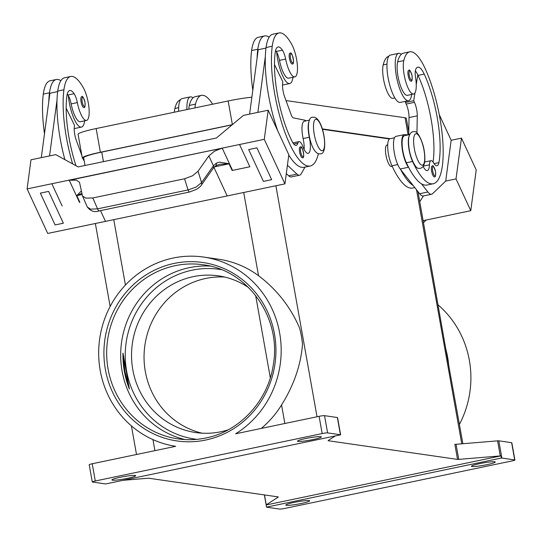 <?xml version="1.0" encoding="UTF-8"?>
<svg xmlns="http://www.w3.org/2000/svg" width="542" height="542" viewBox="0 0 542 542"><rect width="100%" height="100%" fill="white"/><g stroke="black" fill="none" stroke-linecap="round" stroke-linejoin="round"><path stroke-width="0.81" d="M122.987 353.093A87.953 83.827 -81.8 0 0 124.375 371.419A87.953 83.827 -81.8 0 0 129.382 388.987L122.987 353.093L124.904 371.494L129.382 388.987M408.532 100.697L400.281 102.418A24.187 6.917 -101.8 0 1 388.086 77.696A24.187 6.917 -101.8 0 1 390.382 55.067L398.634 53.346A24.187 6.917 78.2 0 0 396.337 75.975A24.187 6.917 78.2 0 0 408.532 100.697A24.187 6.917 78.2 0 0 411.703 94.43M408.682 70.338L409.129 70.325C409.447 69.098 410.423 70.907 412.056 75.738C412.333 80.087 411.961 81.876 410.931 81.097A5.495 1.572 -101.8 0 1 410.768 81.104A5.495 1.572 -101.8 0 1 408.214 75.758A5.495 1.572 -101.8 0 1 408.682 70.338A5.495 1.572 -101.8 0 1 408.851 70.331M67.269 94.084A21.992 6.287 -101.8 0 1 67.933 95.006A10.996 3.144 -101.8 0 1 68.36 95.704A10.996 3.144 -101.8 0 1 71.151 103.895A18.692 5.345 78.2 0 0 75.758 117.594A18.692 5.345 78.2 0 0 80.331 121.72L86.517 120.426A18.692 5.345 78.2 0 0 88.963 107.783A18.692 5.345 78.2 0 0 83.441 87.96A52.012 14.871 78.2 0 0 70.724 76.483A52.012 14.871 78.2 0 0 63.929 89.776A70.365 20.122 78.2 0 0 72.642 163.894M75.975 165.723A61.571 17.608 -101.8 0 1 66.876 96.137A21.992 6.287 -101.8 0 1 69.749 90.521A21.992 6.287 -101.8 0 1 74.118 93.712A10.996 3.144 -101.8 0 1 77.337 102.601A18.692 5.345 78.2 0 0 81.95 116.3A18.692 5.345 78.2 0 0 86.517 120.426M292.937 77.276A24.187 6.917 -101.8 0 1 289.767 83.549A24.187 6.917 -101.8 0 1 277.572 58.827A24.187 6.917 -101.8 0 1 276.671 52.161A10.996 3.144 -101.8 0 1 279.462 60.352A18.692 5.345 78.2 0 0 284.076 74.051A18.692 5.345 78.2 0 0 288.642 78.177L294.828 76.883A18.692 5.345 78.2 0 0 297.273 64.241A18.692 5.345 78.2 0 0 291.752 44.417A52.012 14.871 78.2 0 0 279.035 32.94A52.012 14.871 78.2 0 0 272.24 46.233A70.365 20.122 78.2 0 0 282.077 124.023A70.365 20.122 78.2 0 0 310.227 166.001A70.365 20.122 78.2 0 0 318.384 153.732M290.085 53.184A5.495 1.572 78.2 0 0 289.923 53.191A5.495 1.572 78.2 0 0 289.455 58.611A5.495 1.572 78.2 0 0 292.009 63.956A5.495 1.572 78.2 0 0 292.172 63.949C295.417 65.297 291.82 50.819 290.37 53.177L289.923 53.191M308.913 121.781A16.49 4.715 78.2 0 0 309.313 137.248A15.393 4.404 -101.8 0 1 308.195 153.393A15.393 4.404 -101.8 0 1 302.842 146.523A10.996 3.144 78.2 0 0 299.021 141.611A10.996 3.144 78.2 0 0 297.836 143.19A15.393 4.404 -101.8 0 1 296.176 145.392A15.393 4.404 -101.8 0 1 292.091 141.394A61.571 17.608 -101.8 0 1 275.187 52.594A21.992 6.287 -101.8 0 1 278.06 46.971A21.992 6.287 -101.8 0 1 282.429 50.169A10.996 3.144 -101.8 0 1 285.648 59.058A18.692 5.345 78.2 0 0 290.261 72.757A18.692 5.345 78.2 0 0 294.828 76.883M300.146 146.977L300.586 146.963C302.036 144.612 305.641 159.084 302.395 157.742A5.495 1.572 -101.8 0 1 302.226 157.742A5.495 1.572 -101.8 0 1 299.672 152.404A5.495 1.572 -101.8 0 1 300.146 146.977A5.495 1.572 -101.8 0 1 300.309 146.977M83.692 107.499A5.495 1.572 78.2 0 0 83.861 107.492C84.884 108.271 85.257 106.483 84.979 102.133C83.346 97.303 82.37 95.494 82.059 96.72L81.612 96.733A5.495 1.572 78.2 0 0 81.137 102.153A5.495 1.572 78.2 0 0 83.692 107.499M68.36 95.704A24.187 6.917 78.2 0 0 69.261 102.37A24.187 6.917 78.2 0 0 81.456 127.092A24.187 6.917 78.2 0 0 84.627 120.819M81.381 190.96L76.795 195.54M213.101 168.447A4.397 3.279 -144.8 0 0 213.142 168.399A4.397 3.279 -144.8 0 0 213.175 168.345A4.397 3.279 -144.8 0 0 213.426 165.784L201.583 182.579L196.075 187.071L188.054 189.944L97.56 208.86L92.811 197.952L85.656 198.128L82.479 195.947L79.505 182.295L76.368 180.147L69.64 180.222L221.827 148.21A13.191 7.967 -24.9 0 1 222.22 148.122L264.286 139.335L284.929 183.867L227.179 195.94L213.948 167.403M215.797 165.71A4.397 2.27 -128.2 0 0 215.858 165.669L219.95 164.26L229.015 163.718L219.368 162.119L216.217 163.257L213.426 165.784L208.846 155.906L214.354 151.299L221.827 148.21M229.015 163.718L232.145 170.479A13.191 7.967 -24.9 0 1 232.538 170.391L222.22 148.122M198.033 171.231L192.552 175.784L184.571 178.772L188.054 189.944A4.397 1.26 78.2 0 0 189.219 191.882A4.397 1.26 78.2 0 0 189.612 191.997L196.455 189.382C199.178 187.586 200.791 186.191 201.292 185.195A4.397 3.279 35.2 0 1 201.278 185.208A4.397 3.279 35.2 0 0 201.326 185.147A4.397 3.279 35.2 0 0 201.583 182.579L198.033 171.231L208.846 155.906M189.673 191.976A4.397 1.26 78.2 0 1 189.619 191.997L99.125 210.913A4.397 1.26 78.2 0 1 98.725 210.797A4.397 1.26 78.2 0 1 97.56 208.86L90.46 209.144L87.309 207.024L82.479 195.947M392.198 166.347L391.52 166.489A10.996 3.144 -101.8 0 1 391.188 166.496A10.996 3.144 -101.8 0 1 386.08 155.811A10.996 3.144 -101.8 0 1 387.022 144.965L387.706 144.822M423.16 166.489A15.393 4.404 78.2 0 0 427.299 170.595A15.393 4.404 78.2 0 0 429.467 164.809A10.996 3.144 -101.8 0 1 431.012 160.676A10.996 3.144 -101.8 0 1 433.519 162.783A15.393 4.404 78.2 0 0 437.028 165.737A15.393 4.404 78.2 0 0 438.912 162.6A61.571 17.608 78.2 0 0 424.23 74.118A21.992 6.287 78.2 0 0 417.787 67.154A21.992 6.287 78.2 0 0 415.721 69.417A10.996 3.144 78.2 0 0 415.585 77.818A18.692 5.345 -101.8 0 1 415.741 90.88A18.692 5.345 -101.8 0 1 413.593 94.03A18.692 5.345 -101.8 0 1 405.748 81.659A18.692 5.345 -101.8 0 1 403.804 60.596A52.012 14.871 -101.8 0 1 409.766 51.815A52.012 14.871 -101.8 0 1 425.009 68.292A70.365 20.122 -101.8 0 1 442.76 140.791A70.365 20.122 -101.8 0 1 433.187 183.758A70.365 20.122 -101.8 0 1 412.564 161.469A16.49 4.715 -101.8 0 1 408.783 147.973A16.49 4.715 -101.8 0 1 409.047 136.238M413.593 94.03L407.408 95.324A18.692 5.345 -101.8 0 1 399.562 82.953A18.692 5.345 -101.8 0 1 397.618 61.89A52.012 14.871 -101.8 0 1 401.297 54.336A52.012 14.871 -101.8 0 1 403.58 53.109L409.766 51.815M408.262 134.904L404.671 134.599A17.588 5.027 78.2 0 0 404.237 134.626A17.588 5.027 78.2 0 0 402.144 148.373A17.588 5.027 78.2 0 0 408.485 167.261L408.77 167.627A70.365 20.122 -101.8 0 1 406.378 162.763A16.49 4.715 -101.8 0 1 402.591 149.267A16.49 4.715 -101.8 0 1 404.461 135.703L409.596 134.626M394.861 97.946L392.97 98.346A18.692 5.345 -101.8 0 1 385.125 85.975A18.692 5.345 -101.8 0 1 383.18 64.911A52.012 14.871 -101.8 0 1 388.824 56.212M414.826 187.593L412.557 188.067A70.365 20.122 -101.8 0 1 391.941 165.784A16.49 4.715 -101.8 0 1 388.153 152.288A16.49 4.715 -101.8 0 1 390.023 138.718L394.495 137.783M432.13 166.042L432.577 166.028C432.895 164.802 433.871 166.611 435.504 171.441C435.782 175.791 435.402 177.58 434.379 176.8A5.495 1.572 -101.8 0 1 434.217 176.807A5.495 1.572 -101.8 0 1 431.662 171.462A5.495 1.572 -101.8 0 1 432.13 166.042A5.495 1.572 -101.8 0 1 432.299 166.035M186.915 109.586A24.187 6.917 -101.8 0 1 190.317 96.889A24.187 6.917 -101.8 0 1 192.986 97.878A52.012 14.871 -101.8 0 1 195.269 96.659L201.455 95.365A52.012 14.871 -101.8 0 1 212.633 104.213M190.317 96.889L182.071 98.61A24.187 6.917 78.2 0 0 178.67 111.313M185.059 439.576A87.953 83.827 98.2 0 1 122.092 371.094A87.953 83.827 98.2 0 1 189.246 267.68A87.953 83.827 98.2 0 1 210.113 266.095M248.622 287.592A79.159 75.446 -81.8 0 0 218.365 275.851A79.159 75.446 -81.8 0 0 193.237 276.65A79.159 75.446 -81.8 0 0 131.543 356.602A79.159 75.446 -81.8 0 0 195.737 432.55A79.159 75.446 -81.8 0 0 220.865 431.75A79.159 75.446 -81.8 0 0 228.08 429.853M224.584 277.037A79.159 75.446 -81.8 0 0 205.757 278.459A79.159 75.446 -81.8 0 0 144.07 355.091A79.159 75.446 -81.8 0 0 202.037 433.173M92.221 463.756L175.683 446.31A95.649 91.164 98.2 0 1 100.209 370.484A95.649 91.164 98.2 0 1 203.596 257.057A95.649 91.164 98.2 0 1 279.645 332.971A95.649 91.164 98.2 0 1 235.635 433.783L319.096 416.331L322.165 433.566L95.29 480.991L92.221 463.756A4.397 0.434 169.9 0 0 89.687 464.426A4.397 0.434 169.9 0 0 89.206 464.718L92.275 481.953A4.397 0.434 -10.1 0 1 92.757 481.655A4.397 0.434 -10.1 0 1 95.29 480.991M203.596 257.057L218.751 259.245A95.649 91.164 98.2 0 1 258.534 275.709C276.725 289.414 290.404 306.833 299.57 327.964A95.649 91.164 -81.8 0 1 301.386 336.115A95.649 91.164 -81.8 0 1 302.504 344.407C300.803 365.186 293.818 385.369 281.555 404.955A95.649 91.164 98.2 0 1 261.244 428.424M462.882 443.735L448.749 365.525A95.649 91.164 -81.8 0 0 447.631 357.232A95.649 91.164 -81.8 0 0 445.815 349.082L417.97 191.604M438.166 304.97A95.649 91.164 98.2 0 1 469.365 360.369A95.649 91.164 98.2 0 1 459.433 424.372M340.633 434.826L337.564 417.604A4.397 0.434 169.9 0 0 337.564 417.604A4.397 0.434 169.9 0 0 337.558 417.591A4.397 0.434 169.9 0 0 337.361 417.516L340.43 434.745A4.397 0.434 -10.1 0 1 340.627 434.826A4.397 0.434 -10.1 0 1 340.633 434.826L105.805 483.911A4.397 0.434 -10.1 0 1 105.785 483.918A4.397 0.434 -10.1 0 1 105.304 483.898L92.486 482.041A4.397 0.434 -10.1 0 1 92.275 481.953M501.391 458.037A4.397 0.434 -10.1 0 1 501.872 458.058L498.803 440.829A4.397 0.434 169.9 0 0 498.322 440.809A4.397 0.434 169.9 0 0 497.59 440.849L500.28 455.924A4.397 0.434 -10.1 0 1 500.984 455.883L501.37 458.037A4.397 0.434 -10.1 0 1 501.391 458.037L266.549 507.129L266.163 504.975A4.397 0.434 -10.1 0 1 266.163 504.961A4.397 0.434 -10.1 0 1 266.257 504.846L278.202 497.116A4.397 0.434 169.9 0 0 278.303 497A4.397 0.434 169.9 0 0 278.297 496.987A4.397 0.434 169.9 0 0 278.1 496.906L148.874 478.247A4.397 0.434 169.9 0 0 148.393 478.227A4.397 0.434 169.9 0 0 147.661 478.268L123.02 480.314M458.017 459.42A4.397 0.434 169.9 0 0 458.749 459.379L456.059 444.298A4.397 0.434 -10.1 0 1 455.334 444.338A4.397 0.434 -10.1 0 1 454.853 444.318L457.536 459.399A4.397 0.434 169.9 0 0 458.017 459.42M335.295 435.944L328.208 440.531A4.397 0.434 169.9 0 0 328.106 440.646A4.397 0.434 169.9 0 0 328.113 440.66A4.397 0.434 169.9 0 0 328.31 440.741L328.269 440.49M501.872 458.058L514.697 459.914A4.397 0.434 -10.1 0 1 514.9 460.002A4.397 0.434 -10.1 0 1 514.419 460.3A4.397 0.434 -10.1 0 1 511.885 460.964L285.011 508.389A4.397 0.434 -10.1 0 1 281.711 508.945A4.397 0.434 -10.1 0 1 279.57 509.06L266.752 507.21A4.397 0.434 -10.1 0 1 266.549 507.129M322.165 433.566A4.397 0.434 -10.1 0 1 325.464 433.011A4.397 0.434 -10.1 0 1 327.605 432.895L324.536 415.66A4.397 0.434 169.9 0 0 322.395 415.782A4.397 0.434 169.9 0 0 319.096 416.331M479.738 463.613A12.093 1.199 -10.1 0 1 495.266 462.014A12.093 1.199 -10.1 0 1 486.98 464.657A12.093 1.199 -10.1 0 1 471.452 466.256A12.093 1.199 -10.1 0 1 479.738 463.613M120.195 477.299A12.093 1.199 -10.1 0 1 135.724 475.7A12.093 1.199 -10.1 0 1 127.445 478.342A12.093 1.199 -10.1 0 1 111.916 479.941A12.093 1.199 -10.1 0 1 120.195 477.299M294.11 502.414A12.093 1.199 -10.1 0 1 309.638 500.815A12.093 1.199 -10.1 0 1 301.359 503.457A12.093 1.199 -10.1 0 1 285.824 505.056A12.093 1.199 -10.1 0 1 294.11 502.414M305.823 438.498A12.093 1.199 -10.1 0 1 321.352 436.899A12.093 1.199 -10.1 0 1 313.066 439.542A12.093 1.199 -10.1 0 1 297.538 441.141A12.093 1.199 -10.1 0 1 305.823 438.498M337.361 417.516L324.536 415.66M500.984 455.883L266.163 504.975L264.374 494.927M500.28 455.924L458.749 459.379M457.536 459.399L328.31 440.741M340.43 434.745L327.605 432.895M514.9 460.002L511.831 442.767A4.397 0.434 169.9 0 0 511.628 442.678L514.697 459.914M456.059 444.298L497.59 440.849M389.474 138.962L322.436 129.281M232.139 124.829A26.389 2.622 169.9 0 0 231.678 124.924L101.74 152.085A26.389 2.622 169.9 0 0 83.664 157.857L85.026 165.486M498.803 440.829L511.628 442.678M448.749 365.525L445.815 349.082M433.187 183.758L426.994 185.052A70.365 20.122 -101.8 0 1 421.446 183.792L427.889 192.003A21.992 6.287 78.2 0 0 431.574 194.253A21.992 6.287 78.2 0 0 432.591 193.684L445.714 181.048L456.025 178.894L461.472 138.129L476.215 169.937L470.768 210.702L423.146 220.662M461.472 138.129L451.154 140.283L439.25 114.599M445.714 181.048L451.154 140.29M419.759 201.631L423.492 195.94M456.025 178.894L470.768 210.702M188.826 109.186A18.692 5.345 -101.8 0 1 189.307 105.433A52.012 14.871 -101.8 0 1 192.986 97.878M174.388 112.208A18.692 5.345 -101.8 0 1 174.87 108.454A52.012 14.871 -101.8 0 1 180.506 99.755M195.012 107.892A18.692 5.345 -101.8 0 1 195.493 104.139A52.012 14.871 -101.8 0 1 201.455 95.365M431.574 194.253L423.322 195.974A21.992 6.287 -101.8 0 1 419.637 193.724L400.233 168.989A17.588 5.027 -101.8 0 1 393.898 150.1A17.588 5.027 -101.8 0 1 395.985 136.347L404.237 134.626M408.702 134.816A6.599 1.883 78.2 0 0 408.709 134.552L409.034 117.573A10.996 3.144 78.2 0 0 406.195 104.071L405.457 102.479L405.646 101.3M405.457 102.479L413.709 100.751L414.447 102.343A10.996 3.144 -101.8 0 1 417.279 115.852L416.954 132.824A6.599 1.883 -101.8 0 1 416.954 132.973M433.044 162.051A61.571 17.608 78.2 0 0 418.045 75.406A21.992 6.287 78.2 0 0 417.78 74.857L416.236 84.667M414.935 92.946L413.709 100.751M424.691 162.004A10.996 3.144 -101.8 0 1 424.826 161.97L431.012 160.676M413.2 185.52A70.365 20.122 -101.8 0 1 400.518 169.355M421.446 183.792A70.365 20.122 -101.8 0 1 408.77 167.627M417.78 74.857A21.992 6.287 78.2 0 0 415.362 70.792M201.292 185.195L213.142 168.399L215.858 165.669A4.397 2.27 -128.2 0 0 216.217 163.257M79.877 202.308L79.484 202.383A13.191 7.967 -24.9 0 1 79.877 202.308L76.747 195.547L81.876 193.345M92.811 197.952L184.571 178.772M82.127 194.537L76.998 195.615M228.859 163.867L214.469 166.875M239.537 144.504L249.855 166.773L232.145 170.479M271.664 179.666L256.922 147.858L248.676 149.578L263.419 181.394L271.664 179.666L256.922 147.858L248.67 149.585M69.64 180.222L69.559 180.039A13.191 7.967 155.1 0 0 69.166 180.12L51.849 183.738L62.167 206.007L51.849 183.738L27.1 188.914L47.737 233.446L105.487 221.38L100.507 210.621L105.487 221.38L227.179 195.94M221.908 148.393L206.536 151.408M206.536 151.401L69.559 180.039M249.855 166.773L232.538 170.391M264.286 139.335L268.175 110.216L243.426 115.392L216.346 138.034L208.094 139.761L78.156 166.922L55.738 154.626L30.989 159.795L27.1 188.914M48.611 191.401L40.359 193.121L48.611 191.407L63.353 223.216L48.611 191.401M284.929 183.867L288.818 154.748L268.175 110.216M257.863 112.377L265.329 56.524A70.365 20.122 78.2 0 0 277.721 130.805M269.157 37.181A52.012 14.871 78.2 0 0 264.598 35.955A52.012 14.871 78.2 0 0 257.802 49.247A70.365 20.122 78.2 0 0 257.077 58.245L258.216 49.708L265.98 48.082M257.077 58.245L249.618 114.098M286.298 173.596L288.69 175.825A21.992 6.287 78.2 0 0 291.332 176.916L299.577 175.188A21.992 6.287 -101.8 0 1 296.941 174.097L287.416 165.222M41.3 157.641L49.905 93.251L57.669 91.625M63.353 223.216L55.101 224.937L40.359 193.128M70.724 76.483L64.532 77.777A52.012 14.871 78.2 0 0 57.743 91.07A70.365 20.122 78.2 0 0 57.012 100.067L49.552 155.92M57.012 100.067A70.365 20.122 78.2 0 0 64.877 159.639M60.846 80.724A52.012 14.871 78.2 0 0 56.287 79.505L50.101 80.792A52.012 14.871 78.2 0 0 43.306 94.084A70.365 20.122 78.2 0 0 44.498 133.732M304.99 167.099L301.271 173.718A21.992 6.287 -101.8 0 1 299.577 175.188M288.771 155.087A70.365 20.122 78.2 0 0 304.042 167.295L310.227 166.001M309.462 120.168L304.326 121.239A16.49 4.715 78.2 0 0 303.127 138.542A15.393 4.404 -101.8 0 1 304.143 149.463M274.482 64.573L282.836 81.856L282.639 83.312A10.996 3.144 78.2 0 0 284.591 96.686L291.142 114.653A6.599 1.883 78.2 0 0 293.297 117.858L304.726 120.168A17.588 5.027 -101.8 0 1 306.04 120.886M275.58 50.535A21.992 6.287 -101.8 0 1 276.244 51.463A10.996 3.144 -101.8 0 1 276.671 52.161M279.035 32.94L272.85 34.234A52.012 14.871 78.2 0 0 266.054 47.527A70.365 20.122 78.2 0 0 265.329 56.524M264.598 35.955L258.412 37.249A52.012 14.871 78.2 0 0 251.617 50.541A70.365 20.122 78.2 0 0 252.809 90.189M270.302 377.781L255.648 295.485M390.138 138.698L322.321 128.901M232.328 124.674L100.378 152.255A26.389 2.622 169.9 0 0 82.303 158.02A26.389 2.622 169.9 0 0 83.536 158.569L83.8 158.61M251.874 97.208A26.389 2.622 169.9 0 0 228.155 100.968L96.158 128.556A26.389 2.622 169.9 0 0 78.082 134.328L82.303 158.02M408.756 132.052L406.31 118.312A26.389 2.622 169.9 0 0 405.077 117.77L286.007 100.575M56.287 79.505A52.012 14.871 78.2 0 0 49.491 92.79A70.365 20.122 78.2 0 0 48.766 101.794M84.193 160.825A6.599 1.883 -101.8 0 1 82.919 158.447M81.862 155.554L76.28 140.236A10.996 3.144 -101.8 0 1 74.329 126.855L74.518 125.398L66.171 108.115M401.297 54.336A24.187 6.917 78.2 0 0 398.634 53.346M416.378 133.745A16.05 4.587 -101.8 0 1 423.986 150.168A16.05 4.587 -101.8 0 1 421.981 165.195A16.05 4.587 -101.8 0 1 414.366 148.779A16.05 4.587 -101.8 0 1 416.378 133.745M221.366 269.652A85.758 81.734 -81.8 0 0 192.092 270.194A85.758 81.734 -81.8 0 0 125.27 357.889A85.758 81.734 -81.8 0 0 196.861 439.345M411.439 80.067A4.621 1.321 -101.8 0 1 409.251 75.345A4.621 1.321 -101.8 0 1 409.827 71.022A4.621 1.321 -101.8 0 1 412.015 75.745A4.621 1.321 -101.8 0 1 411.439 80.067M291.068 53.875A4.621 1.321 78.2 0 0 290.492 58.197A4.621 1.321 78.2 0 0 292.68 62.919A4.621 1.321 78.2 0 0 293.256 58.597A4.621 1.321 78.2 0 0 291.068 53.875M316.243 119.287A16.05 4.587 78.2 0 0 314.238 134.321A16.05 4.587 78.2 0 0 321.846 150.737A16.05 4.587 78.2 0 0 323.852 135.71A16.05 4.587 78.2 0 0 316.243 119.287M285.648 59.058L279.462 60.352M301.284 147.661A4.621 1.321 78.2 0 0 300.708 151.99A4.621 1.321 78.2 0 0 302.897 156.713A4.621 1.321 78.2 0 0 303.479 152.39A4.621 1.321 78.2 0 0 301.284 147.661M84.369 106.462A4.621 1.321 78.2 0 0 84.945 102.14A4.621 1.321 78.2 0 0 82.757 97.418A4.621 1.321 78.2 0 0 82.174 101.74A4.621 1.321 78.2 0 0 84.369 106.462M403.804 60.596L397.618 61.89M386.981 64.112L383.18 64.911M434.887 175.771A4.621 1.321 -101.8 0 1 432.699 171.048A4.621 1.321 -101.8 0 1 433.275 166.726A4.621 1.321 -101.8 0 1 435.463 171.448A4.621 1.321 -101.8 0 1 434.887 175.771M175.235 265.661A87.953 83.827 98.2 0 1 203.155 264.774C247.565 269.95 281.325 317.409 273.446 363.824C268.697 400.091 240.174 431.351 205.865 437.99C196.604 439.914 187.322 440.206 178.013 438.878A87.953 83.827 98.2 0 1 108.082 369.068A87.953 83.827 98.2 0 1 175.235 265.661M205.655 440.043A90.155 85.927 -81.8 0 0 274.489 334.048A90.155 85.927 -81.8 0 0 174.192 263.412A90.155 85.927 -81.8 0 0 105.365 369.407A90.155 85.927 -81.8 0 0 205.655 440.043M266.257 504.846L264.496 494.941M416.513 189.741L461.77 443.823M275.885 185.757L317.036 416.764M152.952 439.616L154.924 450.653M101.74 152.085L103.441 161.631M113.773 219.645L125.426 285.051M281.555 404.955L284.855 423.492M205.804 438.011A87.953 83.827 98.2 0 1 178.013 438.878M243.71 192.485L258.534 275.709M400.233 168.989L408.485 167.261M419.637 193.724L427.889 192.003M406.195 104.071L414.447 102.343M409.034 117.573L417.279 115.852M408.709 134.552L409.738 134.335M397.733 164.572L391.941 165.784M412.564 161.469L406.378 162.763M429.467 164.809L423.438 166.069M438.912 162.6L434.047 163.616M424.23 74.118L418.045 75.406M69.166 180.12L79.484 202.383M288.69 175.825L296.941 174.097M257.802 49.247L251.617 50.541M309.313 137.248L303.127 138.542M297.836 143.19L293.771 144.036M282.429 50.169L276.244 51.463M272.24 46.233L266.054 47.527M232.369 124.633L228.155 100.968M100.378 152.255L96.158 128.556M408.133 134.897L405.077 117.77M43.306 94.084L49.491 92.79M57.743 91.07L63.929 89.776M71.151 103.895L77.337 102.601M67.933 95.006L74.118 93.712M174.87 108.454L178.67 107.655M189.307 105.433L195.493 104.139M320.397 153.826L318.994 153.867C309.38 152.214 304.231 116.496 312.748 117.235L314.143 117.194C323.764 118.847 328.906 154.572 320.397 153.826M420.524 168.284C424.481 167.044 425.741 161.428 424.311 151.442C423.282 142.844 417.774 130.351 414.278 131.652L412.875 131.692C408.925 132.939 407.665 138.556 409.095 148.542C410.125 157.139 415.633 169.632 419.129 168.325L420.524 168.284M81.456 127.092L74.207 128.61M136.509 454.501L131.408 425.883M110.141 306.481L95.358 223.494M423.519 222.742L426.141 220.032M99.125 210.906C94.559 212.552 90.622 211.251 87.309 207.01M299.021 141.611L292.937 142.885M282.517 85.06L289.767 83.549"/></g></svg>
